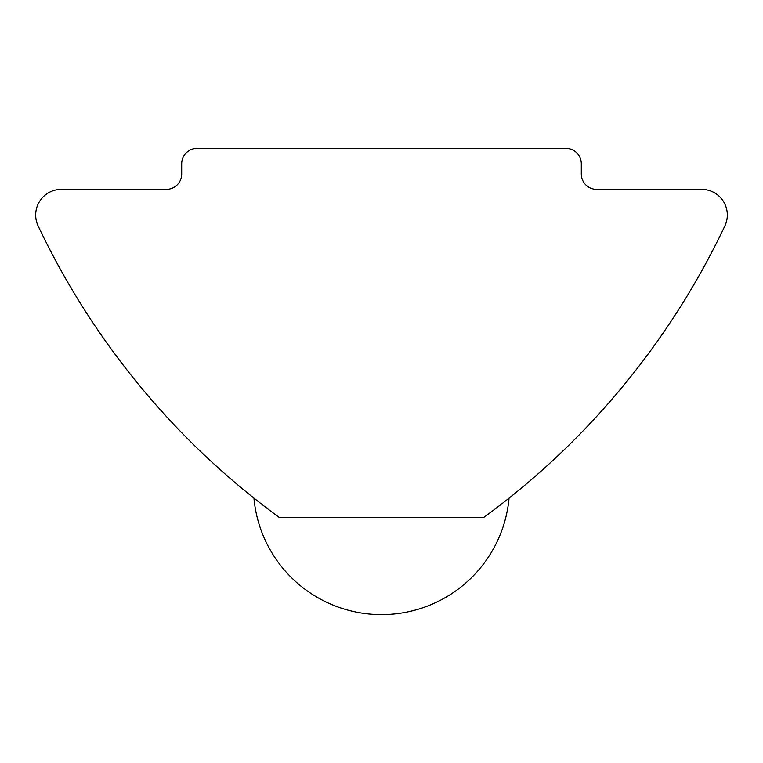 <?xml version="1.0" encoding="UTF-8"?>
<svg xmlns="http://www.w3.org/2000/svg" width="763" height="763" viewBox="0 0 763 763"><rect width="100%" height="100%" fill="white"/><g stroke="black" fill="none" stroke-linecap="round" stroke-linejoin="round"><path stroke-width="1.14" d="M38.15 225.962A25.618 25.618 0 0 1 61.298 189.377L166.324 189.377A15.365 15.365 0 0 0 181.699 174.012L181.699 163.759A15.365 15.365 0 0 1 197.064 148.394L565.936 148.394A15.365 15.365 0 0 1 581.301 163.759L581.301 174.012A15.365 15.365 0 0 0 596.676 189.377L701.702 189.377A25.618 25.618 0 0 1 724.85 225.962A768.484 768.484 0 0 1 483.961 517.266C517.743 491.63 517.743 491.63 483.961 517.266L279.039 517.266C245.247 491.63 245.247 491.63 279.039 517.266A768.484 768.484 0 0 1 38.15 225.962M253.421 497.695L262.834 505.087M253.945 498.115A128.079 128.079 0 0 0 509.055 498.115"/></g></svg>
